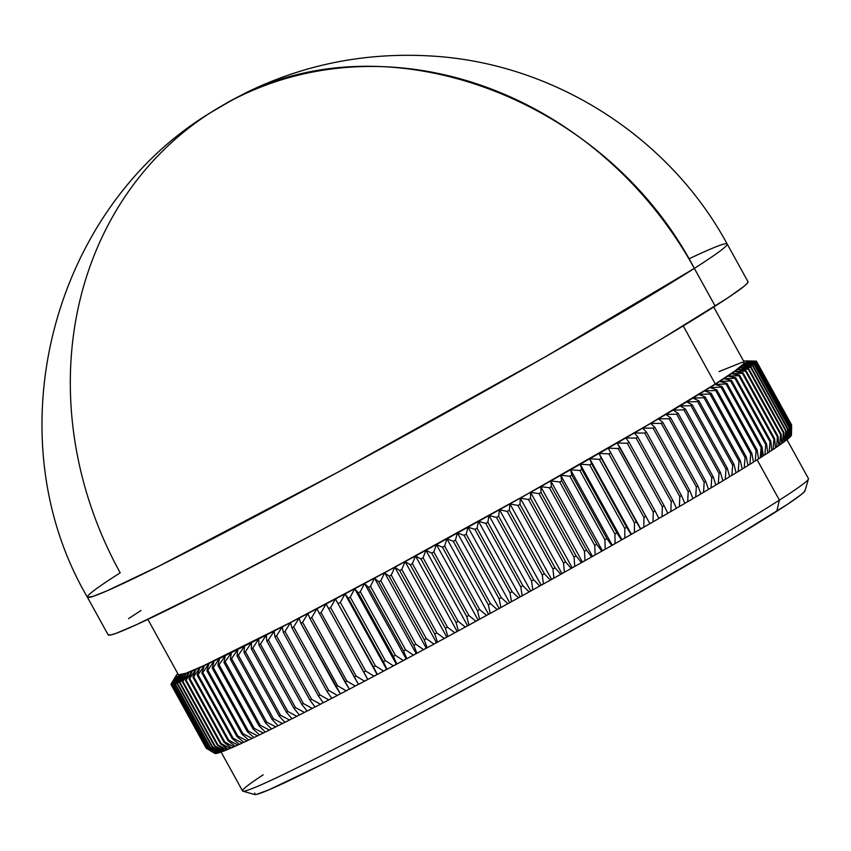 <?xml version="1.0" encoding="UTF-8"?>
<svg xmlns="http://www.w3.org/2000/svg" width="851" height="851" viewBox="0 0 851 851"><rect width="100%" height="100%" fill="white"/><g stroke="black" fill="none" stroke-linecap="round" stroke-linejoin="round"><path stroke-width="1.28" d="M221.1 752.05L242.567 790.941A323.178 10.595 -28.9 0 0 463.848 680.555A323.178 10.595 -28.9 0 0 779.399 500.133L757.124 459.795L779.399 500.133L776.793 511.27A314.562 10.318 -28.9 0 0 805.067 490.655L808.45 478.953A323.178 10.595 151.1 0 1 779.399 500.133A323.178 10.595 -28.9 0 0 808.439 478.57L786.952 439.648M719.052 371.579L741.923 362.388L744.21 362.313L743.785 363.739L734.796 371.036L715.297 384.003L648.154 424.766L525.875 494.867L388.375 570.574L289.308 623.092L203.729 665.663L185.858 673.279L178.455 674.811A323.178 10.595 -28.9 0 0 399.747 564.426A323.178 10.595 -28.9 0 0 715.297 384.003L683.225 325.912L715.297 384.003A323.178 10.595 -28.9 0 0 744.327 362.441L713.723 307.009M747.869 281.564L747.38 283.17L743.817 286.468L727.637 297.988L661.791 338.815L560.373 397.832L438.818 466.061L315.625 533.109L209.559 588.764L136.756 624.549L116.555 633.155L110.907 634.942L108.183 634.889A365.409 11.978 -28.9 0 0 358.388 510.079A365.409 11.978 -28.9 0 0 715.17 306.083A365.409 11.978 -28.9 0 0 747.997 281.702L727.179 243.992A365.409 11.978 151.1 0 1 694.352 268.384L715.17 306.083L694.352 268.384A365.409 11.978 -28.9 0 0 727.179 243.992A365.409 11.978 -28.9 0 0 688.916 258.842A365.409 11.978 151.1 0 1 727.179 243.992C669.95 138.426 557.607 65.612 437.882 56.464C370.483 51.337 306.934 63.208 247.226 92.099L229.6 101.28L210.697 112.566A365.409 324.71 57.5 0 1 230.77 100.865A365.409 324.71 57.5 0 1 694.352 268.384C603.997 95.44 381.737 15.127 230.77 100.865L210.697 112.566A365.409 324.71 57.5 0 0 120.204 572.808A365.409 11.978 151.1 0 0 87.366 597.189L92.759 596.487L106.864 590.902L159.424 565.883L337.57 472.379L545.555 356.707L694.352 268.384A365.409 11.978 151.1 0 1 337.57 472.379A365.409 11.978 151.1 0 1 87.366 597.189C-7.074 435.755 51.507 208.686 210.697 112.566M761.081 447.509L760.251 457.817A329.411 10.797 -28.9 0 0 761.815 456.817L761.56 447.211A334.39 10.967 151.1 0 1 761.081 447.509A334.39 10.967 -28.9 0 0 761.56 447.211A334.39 10.967 -28.9 0 0 762.028 446.903L726.967 383.386A334.39 10.967 151.1 0 1 726.02 383.992L761.081 447.509L760.251 457.817L758.549 458.753L760.251 457.817A329.411 10.797 151.1 0 0 761.815 456.817A329.411 10.797 -28.9 0 0 763.336 455.849L762.028 446.903A334.39 10.967 151.1 0 1 761.56 447.211L761.815 456.817A329.411 10.797 151.1 0 0 763.336 455.849L762.028 446.903L726.967 383.386L719.606 381.471A325.773 10.68 151.1 0 1 714.957 384.439A325.773 10.68 151.1 0 1 709.947 387.588A325.773 10.68 151.1 0 1 704.607 390.928A325.773 10.68 151.1 0 1 698.937 394.428A325.773 10.68 151.1 0 1 692.937 398.108A325.773 10.68 151.1 0 1 686.629 401.949A325.773 10.68 151.1 0 1 680.002 405.948A325.773 10.68 151.1 0 1 673.088 410.108A325.773 10.68 151.1 0 1 665.876 414.405A325.773 10.68 151.1 0 1 658.387 418.852A325.773 10.68 151.1 0 1 650.632 423.436A325.773 10.68 151.1 0 1 642.611 428.149A325.773 10.68 151.1 0 1 634.357 432.978A325.773 10.68 151.1 0 1 625.847 437.935A325.773 10.68 151.1 0 1 617.124 442.999A325.773 10.68 151.1 0 1 608.188 448.158A325.773 10.68 151.1 0 1 599.051 453.423A325.773 10.68 151.1 0 1 589.732 458.774A325.773 10.68 151.1 0 1 580.222 464.21A325.773 10.68 151.1 0 1 570.564 469.72A325.773 10.68 151.1 0 1 560.756 475.294A325.773 10.68 151.1 0 1 550.799 480.921A325.773 10.68 151.1 0 1 540.736 486.612A325.773 10.68 151.1 0 1 530.556 492.335A325.773 10.68 151.1 0 1 520.28 498.101A325.773 10.68 151.1 0 1 509.93 503.888A325.773 10.68 151.1 0 1 499.505 509.706A325.773 10.68 151.1 0 1 489.038 515.525A325.773 10.68 151.1 0 1 478.528 521.355A325.773 10.68 151.1 0 1 467.997 527.184A325.773 10.68 151.1 0 1 457.455 532.992A325.773 10.68 151.1 0 1 446.913 538.789A325.773 10.68 151.1 0 1 436.403 544.555A325.773 10.68 151.1 0 1 425.915 550.289A325.773 10.68 151.1 0 1 415.479 555.98A325.773 10.68 151.1 0 1 405.108 561.607A325.773 10.68 151.1 0 1 394.821 567.192A325.773 10.68 151.1 0 1 384.609 572.702A325.773 10.68 151.1 0 1 374.514 578.137A325.773 10.68 151.1 0 1 364.536 583.499A325.773 10.68 151.1 0 1 354.686 588.764A325.773 10.68 151.1 0 1 344.985 593.934A325.773 10.68 151.1 0 1 335.443 599.008A325.773 10.68 151.1 0 1 326.071 603.965A325.773 10.68 151.1 0 1 316.88 608.805A325.773 10.68 151.1 0 1 307.892 613.528A325.773 10.68 151.1 0 1 299.116 618.113A325.773 10.68 151.1 0 1 290.553 622.57A325.773 10.68 151.1 0 1 282.234 626.879A325.773 10.68 151.1 0 1 274.15 631.048A325.773 10.68 151.1 0 1 266.331 635.059A325.773 10.68 151.1 0 1 258.778 638.91A325.773 10.68 151.1 0 1 251.492 642.59A325.773 10.68 151.1 0 1 244.503 646.111A325.773 10.68 151.1 0 1 237.801 649.462A325.773 10.68 151.1 0 1 231.408 652.621A325.773 10.68 151.1 0 1 225.334 655.6A325.773 10.68 151.1 0 1 219.579 658.397A325.773 10.68 151.1 0 1 214.154 661.004A325.773 10.68 151.1 0 1 209.059 663.418A325.773 10.68 151.1 0 1 204.314 665.62A325.773 10.68 151.1 0 1 199.932 667.641A325.773 10.68 151.1 0 1 195.89 669.439A325.773 10.68 151.1 0 1 192.22 671.045A325.773 10.68 151.1 0 1 188.911 672.439A325.773 10.68 151.1 0 1 185.986 673.62A325.773 10.68 151.1 0 1 183.433 674.598A325.773 10.68 151.1 0 1 181.252 675.354A325.773 10.68 151.1 0 1 179.455 675.896A325.773 10.68 151.1 0 1 178.05 676.226A325.773 10.68 151.1 0 1 177.029 676.343A325.773 10.68 151.1 0 1 176.391 676.237A325.773 10.68 151.1 0 1 176.146 675.928A325.773 10.68 151.1 0 1 176.295 675.396A325.773 10.68 151.1 0 1 176.359 675.279A325.773 10.68 151.1 0 1 176.827 674.652A325.773 10.68 151.1 0 1 177.753 673.694A325.773 10.68 151.1 0 1 177.806 673.641A325.773 10.68 -28.9 0 0 177.753 673.694A325.773 10.68 -28.9 0 0 176.827 674.652A325.773 10.68 -28.9 0 0 176.295 675.396L171.051 684.14A334.39 10.967 -28.9 0 0 171.019 684.247A334.39 10.967 151.1 0 1 171.051 684.14L176.295 675.396A325.773 10.68 -28.9 0 0 176.146 675.928L171.062 684.598L206.123 748.114A334.39 10.967 -28.9 0 0 206.176 748.178L171.104 684.661A334.39 10.967 151.1 0 1 171.062 684.598A334.39 10.967 -28.9 0 0 171.104 684.661L176.391 676.237L171.466 684.832L206.527 748.348A334.39 10.967 -28.9 0 0 206.665 748.369L171.604 684.853A334.39 10.967 151.1 0 1 171.466 684.832A334.39 10.967 -28.9 0 0 171.604 684.853L177.029 676.343L172.285 684.842L207.346 748.359A334.39 10.967 -28.9 0 0 207.548 748.337L172.487 684.821A334.39 10.967 151.1 0 1 172.285 684.842A334.39 10.967 -28.9 0 0 172.487 684.821L178.05 676.226L173.487 684.64L208.548 748.157A334.39 10.967 -28.9 0 0 208.835 748.093L173.774 684.576A334.39 10.967 151.1 0 1 173.487 684.64A334.39 10.967 -28.9 0 0 173.774 684.576L179.455 675.896L175.093 684.215L210.154 747.731A334.39 10.967 -28.9 0 0 210.516 747.614L175.455 684.098A334.39 10.967 151.1 0 1 175.093 684.215A334.39 10.967 -28.9 0 0 175.455 684.098L181.252 675.354L177.093 683.566L212.154 747.082A334.39 10.967 -28.9 0 0 212.601 746.923L177.54 683.417A334.39 10.967 151.1 0 1 177.093 683.566A334.39 10.967 -28.9 0 0 177.54 683.417L183.433 674.598L179.487 682.704L214.548 746.21A334.39 10.967 -28.9 0 0 215.069 746.019L180.008 682.502A334.39 10.967 151.1 0 1 179.487 682.704A334.39 10.967 -28.9 0 0 180.008 682.502L185.986 673.62L182.263 681.619L217.324 745.125A334.39 10.967 -28.9 0 0 217.92 744.891L182.859 681.374A334.39 10.967 151.1 0 1 182.263 681.619A334.39 10.967 -28.9 0 0 182.859 681.374L188.911 672.439L185.422 680.311L220.483 743.827A334.39 10.967 -28.9 0 0 221.164 743.54L186.103 680.034A334.39 10.967 151.1 0 1 185.422 680.311A334.39 10.967 -28.9 0 0 186.103 680.034L192.22 671.045L188.965 678.8L224.026 742.317A334.39 10.967 -28.9 0 0 224.781 741.987L189.72 678.47A334.39 10.967 151.1 0 1 188.965 678.8A334.39 10.967 -28.9 0 0 189.72 678.47L195.89 669.439L192.89 677.066L227.951 740.583A334.39 10.967 -28.9 0 0 228.77 740.21L193.709 676.705A334.39 10.967 151.1 0 1 192.89 677.066A334.39 10.967 -28.9 0 0 193.709 676.705L199.932 667.641L197.177 675.13L232.238 738.647A334.39 10.967 -28.9 0 0 233.131 738.232L198.07 674.715A334.39 10.967 151.1 0 1 197.177 675.13A334.39 10.967 -28.9 0 0 198.07 674.715L204.314 665.62L201.836 672.981L236.897 736.498A334.39 10.967 -28.9 0 0 237.855 736.051L202.793 672.535A334.39 10.967 151.1 0 1 201.836 672.981A334.39 10.967 -28.9 0 0 202.793 672.535L209.059 663.418L206.846 670.631L241.907 734.147A334.39 10.967 -28.9 0 0 242.939 733.658L207.878 670.141A334.39 10.967 151.1 0 1 206.846 670.631A334.39 10.967 -28.9 0 0 207.878 670.141L214.154 661.004L212.207 668.078L247.269 731.594A334.39 10.967 -28.9 0 0 248.364 731.062L213.303 667.546A334.39 10.967 151.1 0 1 212.207 668.078A334.39 10.967 -28.9 0 0 213.303 667.546L219.579 658.397L217.909 665.322L252.97 728.839A334.39 10.967 -28.9 0 0 254.141 728.265L219.079 664.759A334.39 10.967 151.1 0 1 217.909 665.322A334.39 10.967 -28.9 0 0 219.079 664.759L225.334 655.6L223.951 662.376L259.012 725.892A334.39 10.967 -28.9 0 0 260.246 725.286L225.185 661.77A334.39 10.967 151.1 0 1 223.951 662.376A334.39 10.967 -28.9 0 0 225.185 661.77L231.408 652.621L230.323 659.238L265.384 722.754A334.39 10.967 -28.9 0 0 266.682 722.105L231.621 658.6A334.39 10.967 151.1 0 1 230.323 659.238A334.39 10.967 -28.9 0 0 231.621 658.6L237.801 649.462L237.004 655.919L272.075 719.435A334.39 10.967 -28.9 0 0 273.437 718.755L238.376 655.238A334.39 10.967 151.1 0 1 237.004 655.919A334.39 10.967 -28.9 0 0 238.376 655.238L244.503 646.111L244.003 652.409L279.064 715.925A334.39 10.967 -28.9 0 0 280.49 715.212L245.428 651.696A334.39 10.967 151.1 0 1 244.003 652.409A334.39 10.967 -28.9 0 0 245.428 651.696L251.492 642.59L251.3 648.728L286.361 712.244A334.39 10.967 -28.9 0 0 287.851 711.5L252.79 647.983A334.39 10.967 151.1 0 1 251.3 648.728A334.39 10.967 -28.9 0 0 252.79 647.983L258.778 638.91L258.895 644.877L293.957 708.394A334.39 10.967 -28.9 0 0 295.488 707.606L260.427 644.09A334.39 10.967 151.1 0 1 258.895 644.877A334.39 10.967 -28.9 0 0 260.427 644.09L266.331 635.059L266.757 640.856L301.818 704.373A334.39 10.967 -28.9 0 0 303.413 703.554L268.352 640.048A334.39 10.967 151.1 0 1 266.757 640.856A334.39 10.967 -28.9 0 0 268.352 640.048L274.15 631.048L274.894 636.676L309.955 700.192A334.39 10.967 -28.9 0 0 311.604 699.341L276.543 635.835A334.39 10.967 151.1 0 1 274.894 636.676A334.39 10.967 -28.9 0 0 276.543 635.835L282.234 626.879L283.298 632.346L318.359 695.852A334.39 10.967 -28.9 0 0 320.05 694.98L284.989 631.463A334.39 10.967 151.1 0 1 283.298 632.346A334.39 10.967 -28.9 0 0 284.989 631.463L290.553 622.57L291.936 627.857L326.997 691.374A334.39 10.967 -28.9 0 0 328.741 690.469L293.68 626.953A334.39 10.967 151.1 0 1 291.936 627.857A334.39 10.967 -28.9 0 0 293.68 626.953L299.116 618.113L300.807 623.23L335.868 686.746A334.39 10.967 -28.9 0 0 337.656 685.81L302.594 622.294A334.39 10.967 151.1 0 1 300.807 623.23A334.39 10.967 -28.9 0 0 302.594 622.294L307.892 613.528L309.913 618.464L344.974 681.981A334.39 10.967 -28.9 0 0 346.804 681.013L311.743 617.507A334.39 10.967 151.1 0 1 309.913 618.464A334.39 10.967 -28.9 0 0 311.743 617.507L316.88 608.805L354.282 677.077A334.39 10.967 -28.9 0 0 356.154 676.098L321.093 612.582A334.39 10.967 151.1 0 1 319.221 613.571A334.39 10.967 -28.9 0 0 321.093 612.582L326.071 603.965L363.792 672.067A334.39 10.967 -28.9 0 0 365.696 671.056L330.635 607.54A334.39 10.967 151.1 0 1 328.731 608.55A334.39 10.967 -28.9 0 0 330.635 607.54L335.443 599.008L373.483 666.929A334.39 10.967 -28.9 0 0 375.419 665.897L340.357 602.38A334.39 10.967 151.1 0 1 338.421 603.412A334.39 10.967 -28.9 0 0 340.357 602.38L344.985 593.934L348.282 598.168L383.344 661.674A334.39 10.967 -28.9 0 0 385.322 660.631L350.25 597.115A334.39 10.967 151.1 0 1 348.282 598.168A334.39 10.967 -28.9 0 0 350.25 597.115L354.686 588.764L358.303 592.817L393.364 656.334A334.39 10.967 -28.9 0 0 395.364 655.259L360.303 591.743A334.39 10.967 151.1 0 1 358.303 592.817A334.39 10.967 -28.9 0 0 360.303 591.743L364.536 583.499L368.462 587.371L403.523 650.887A334.39 10.967 -28.9 0 0 405.555 649.792L370.493 586.286A334.39 10.967 151.1 0 1 368.462 587.371A334.39 10.967 -28.9 0 0 370.493 586.286L374.514 578.137L378.759 581.839L413.82 645.356A334.39 10.967 -28.9 0 0 415.873 644.25L380.812 580.733A334.39 10.967 151.1 0 1 378.759 581.839A334.39 10.967 -28.9 0 0 380.812 580.733L384.609 572.702L389.173 576.223L424.234 639.739A334.39 10.967 -28.9 0 0 426.308 638.622L391.247 575.106A334.39 10.967 151.1 0 1 389.173 576.223A334.39 10.967 -28.9 0 0 391.247 575.106L394.821 567.192L399.683 570.542L434.744 634.059A334.39 10.967 -28.9 0 0 436.84 632.921L401.778 569.404A334.39 10.967 151.1 0 1 399.683 570.542A334.39 10.967 -28.9 0 0 401.778 569.404L405.108 561.607L410.288 564.787L445.35 628.304A334.39 10.967 -28.9 0 0 447.456 627.155L412.395 563.639A334.39 10.967 151.1 0 1 410.288 564.787A334.39 10.967 -28.9 0 0 412.395 563.639L415.479 555.98L420.958 558.979L456.019 622.496A334.39 10.967 -28.9 0 0 458.146 621.336L423.085 557.82A334.39 10.967 151.1 0 1 420.958 558.979A334.39 10.967 -28.9 0 0 423.085 557.82L425.915 550.289L431.691 553.129L466.752 616.635A334.39 10.967 -28.9 0 0 468.88 615.475L433.819 551.959A334.39 10.967 151.1 0 1 431.691 553.129A334.39 10.967 -28.9 0 0 433.819 551.959L436.403 544.555L442.467 547.225L477.528 610.741A334.39 10.967 -28.9 0 0 479.666 609.571L444.605 546.055A334.39 10.967 151.1 0 1 442.467 547.225A334.39 10.967 -28.9 0 0 444.605 546.055L446.913 538.789L453.275 541.3L488.336 604.806A334.39 10.967 -28.9 0 0 490.474 603.636L455.413 540.119A334.39 10.967 151.1 0 1 453.275 541.3A334.39 10.967 -28.9 0 0 455.413 540.119L457.455 532.992L464.093 535.343L499.154 598.859A334.39 10.967 -28.9 0 0 501.292 597.668L466.231 534.162A334.39 10.967 151.1 0 1 464.093 535.343A334.39 10.967 -28.9 0 0 466.231 534.162L467.997 527.184L474.911 529.365L509.972 592.881A334.39 10.967 -28.9 0 0 512.111 591.7L477.049 528.184A334.39 10.967 151.1 0 1 474.911 529.365A334.39 10.967 -28.9 0 0 477.049 528.184L478.528 521.355L485.708 523.386L520.769 586.903A334.39 10.967 -28.9 0 0 522.908 585.711L487.846 522.195A334.39 10.967 151.1 0 1 485.708 523.386A334.39 10.967 -28.9 0 0 487.846 522.195L489.038 515.525L496.484 517.408L531.545 580.914A334.39 10.967 -28.9 0 0 533.683 579.733L498.612 516.217A334.39 10.967 151.1 0 1 496.484 517.408A334.39 10.967 -28.9 0 0 498.612 516.217L499.505 509.706L507.217 511.43L542.278 574.946A334.39 10.967 -28.9 0 0 544.395 573.755L509.334 510.249A334.39 10.967 151.1 0 1 507.217 511.43A334.39 10.967 -28.9 0 0 509.334 510.249L509.93 503.888L517.887 505.473L552.948 568.979A334.39 10.967 -28.9 0 0 555.054 567.808L519.993 504.292A334.39 10.967 151.1 0 1 517.887 505.473A334.39 10.967 -28.9 0 0 519.993 504.292L520.28 498.101L528.482 499.537L563.543 563.054A334.39 10.967 -28.9 0 0 565.628 561.873L530.567 498.367A334.39 10.967 151.1 0 1 528.482 499.537A334.39 10.967 -28.9 0 0 530.567 498.367L530.556 492.335L538.991 493.633L574.053 557.15A334.39 10.967 -28.9 0 0 576.116 555.98L541.055 492.463A334.39 10.967 151.1 0 1 538.991 493.633A334.39 10.967 -28.9 0 0 541.055 492.463L540.736 486.612L549.395 487.772L584.456 551.278A334.39 10.967 -28.9 0 0 586.509 550.129L551.437 486.612A334.39 10.967 151.1 0 1 549.395 487.772A334.39 10.967 -28.9 0 0 551.437 486.612L550.799 480.921L559.681 481.953L594.743 545.47A334.39 10.967 -28.9 0 0 596.764 544.321L561.703 480.804A334.39 10.967 151.1 0 1 559.681 481.953A334.39 10.967 -28.9 0 0 561.703 480.804L560.756 475.294L569.84 476.198L604.901 539.704A334.39 10.967 -28.9 0 0 606.901 538.577L571.84 475.06A334.39 10.967 151.1 0 1 569.84 476.198A334.39 10.967 -28.9 0 0 571.84 475.06L570.564 469.72L579.85 470.497L614.911 534.013A334.39 10.967 -28.9 0 0 616.879 532.896L581.818 469.38A334.39 10.967 151.1 0 1 579.85 470.497A334.39 10.967 -28.9 0 0 581.818 469.38L580.222 464.21L589.7 464.88L624.762 528.397A334.39 10.967 -28.9 0 0 626.698 527.29L591.636 463.774A334.39 10.967 151.1 0 1 589.7 464.88A334.39 10.967 -28.9 0 0 591.636 463.774L589.732 458.774L599.391 459.338L634.452 522.844A334.39 10.967 -28.9 0 0 636.346 521.759L601.285 458.242A334.39 10.967 151.1 0 1 599.391 459.338A334.39 10.967 -28.9 0 0 601.285 458.242L599.051 453.423L608.88 453.881L643.941 517.387A334.39 10.967 -28.9 0 0 645.803 516.323L610.741 452.806A334.39 10.967 151.1 0 1 608.88 453.881A334.39 10.967 -28.9 0 0 610.741 452.806L608.188 448.158L618.177 448.52L653.238 512.025A334.39 10.967 -28.9 0 0 655.057 510.972L619.996 447.466A334.39 10.967 151.1 0 1 618.177 448.52A334.39 10.967 -28.9 0 0 619.996 447.466L617.124 442.999L627.272 443.254L662.333 506.77A334.39 10.967 -28.9 0 0 664.11 505.739L629.038 442.222A334.39 10.967 151.1 0 1 627.272 443.254A334.39 10.967 -28.9 0 0 629.038 442.222L625.847 437.935L636.133 438.105L671.194 501.611A334.39 10.967 -28.9 0 0 672.928 500.611L637.856 437.095A334.39 10.967 151.1 0 1 636.133 438.105A334.39 10.967 -28.9 0 0 637.856 437.095L634.357 432.978L644.76 433.063L679.821 496.58A334.39 10.967 -28.9 0 0 681.502 495.601L646.441 432.085A334.39 10.967 151.1 0 1 644.76 433.063A334.39 10.967 -28.9 0 0 646.441 432.085L642.611 428.149L653.142 428.149L688.204 491.665A334.39 10.967 -28.9 0 0 689.831 490.708L654.77 427.191A334.39 10.967 151.1 0 1 653.142 428.149A334.39 10.967 -28.9 0 0 654.77 427.191L650.632 423.436L661.27 423.373L696.331 486.878A334.39 10.967 -28.9 0 0 697.905 485.953L662.844 422.436A334.39 10.967 151.1 0 1 661.27 423.373A334.39 10.967 -28.9 0 0 662.844 422.436L658.387 418.852L669.12 418.724L704.181 482.24A334.39 10.967 -28.9 0 0 705.702 481.336L670.641 417.82A334.39 10.967 151.1 0 1 669.12 418.724A334.39 10.967 -28.9 0 0 670.641 417.82L665.876 414.405L676.694 414.214L711.755 477.73A334.39 10.967 -28.9 0 0 713.223 476.858L678.162 413.341A334.39 10.967 151.1 0 1 676.694 414.214A334.39 10.967 -28.9 0 0 678.162 413.341L673.088 410.108L683.97 409.863L719.031 473.369A334.39 10.967 -28.9 0 0 720.446 472.528L685.385 409.012A334.39 10.967 151.1 0 1 683.97 409.863A334.39 10.967 -28.9 0 0 685.385 409.012L680.002 405.948L690.959 405.661L726.02 469.167A334.39 10.967 -28.9 0 0 727.36 468.358L692.299 404.842A334.39 10.967 151.1 0 1 690.959 405.661A334.39 10.967 -28.9 0 0 692.299 404.842L686.629 401.949L697.629 401.619L732.69 465.135A334.39 10.967 -28.9 0 0 733.977 464.348L698.905 400.832A334.39 10.967 151.1 0 1 697.629 401.619A334.39 10.967 -28.9 0 0 698.905 400.832L692.937 398.108L703.979 397.736L739.04 461.253A334.39 10.967 -28.9 0 0 740.264 460.508L705.202 396.991A334.39 10.967 151.1 0 1 703.979 397.736A334.39 10.967 -28.9 0 0 705.202 396.991L698.937 394.428L710 394.034L745.061 457.551A334.39 10.967 -28.9 0 0 746.221 456.838L711.159 393.322A334.39 10.967 151.1 0 1 710 394.034A334.39 10.967 -28.9 0 0 711.159 393.322L704.607 390.928L715.691 390.503L750.752 454.019A334.39 10.967 -28.9 0 0 751.837 453.338L716.776 389.832A334.39 10.967 151.1 0 1 715.691 390.503A334.39 10.967 -28.9 0 0 716.776 389.832L709.947 387.588L721.031 387.162L756.092 450.668A334.39 10.967 -28.9 0 0 757.113 450.03L722.052 386.514A334.39 10.967 151.1 0 1 721.031 387.162A334.39 10.967 -28.9 0 0 722.052 386.514L714.957 384.439L726.02 383.992A334.39 10.967 -28.9 0 0 726.967 383.386L719.606 381.471L730.658 381.025L765.719 444.541A334.39 10.967 -28.9 0 0 766.591 443.967L731.53 380.461A334.39 10.967 151.1 0 1 730.658 381.025A334.39 10.967 -28.9 0 0 731.53 380.461L723.914 378.684A325.773 10.68 151.1 0 1 719.606 381.471A325.773 10.68 -28.9 0 0 723.914 378.684L734.924 378.248L769.985 441.754A334.39 10.967 -28.9 0 0 770.793 441.233L735.732 377.716A334.39 10.967 151.1 0 1 734.924 378.248A334.39 10.967 -28.9 0 0 735.732 377.716L727.85 376.089A325.773 10.68 151.1 0 1 723.914 378.684A325.773 10.68 -28.9 0 0 727.85 376.089L738.828 375.663L773.889 439.18A334.39 10.967 -28.9 0 0 774.612 438.69L739.551 375.174A334.39 10.967 151.1 0 1 738.828 375.663A334.39 10.967 -28.9 0 0 739.551 375.174L731.434 373.695A325.773 10.68 151.1 0 1 727.85 376.089A325.773 10.68 -28.9 0 0 731.434 373.695L742.349 373.281L777.41 436.797A334.39 10.967 -28.9 0 0 778.059 436.35L742.997 372.834A334.39 10.967 151.1 0 1 742.349 373.281A334.39 10.967 -28.9 0 0 742.997 372.834L734.647 371.493A325.773 10.68 151.1 0 1 731.434 373.695A325.773 10.68 -28.9 0 0 734.647 371.493L745.487 371.11L780.548 434.627A334.39 10.967 -28.9 0 0 781.133 434.212L746.072 370.706A334.39 10.967 151.1 0 1 745.487 371.11A334.39 10.967 -28.9 0 0 746.072 370.706L737.477 369.494A325.773 10.68 151.1 0 1 734.647 371.493A325.773 10.68 -28.9 0 0 737.477 369.494L748.252 369.143L783.314 432.659A334.39 10.967 -28.9 0 0 783.814 432.287L748.752 368.77A334.39 10.967 151.1 0 1 748.252 369.143A334.39 10.967 -28.9 0 0 748.752 368.77L739.945 367.696A325.773 10.68 151.1 0 1 737.477 369.494A325.773 10.68 -28.9 0 0 739.945 367.696L750.614 367.387L785.675 430.893A334.39 10.967 -28.9 0 0 786.101 430.574L751.039 367.058A334.39 10.967 151.1 0 1 750.614 367.387A334.39 10.967 -28.9 0 0 751.039 367.058L742.019 366.111A325.773 10.68 151.1 0 1 739.945 367.696A325.773 10.68 -28.9 0 0 742.019 366.111L752.592 365.834L787.654 429.351A334.39 10.967 -28.9 0 0 788.005 429.074L752.944 365.558A334.39 10.967 151.1 0 1 752.592 365.834A334.39 10.967 -28.9 0 0 752.944 365.558L743.721 364.728A325.773 10.68 151.1 0 1 742.019 366.111A325.773 10.68 -28.9 0 0 743.721 364.728L754.177 364.505L789.239 428.021A334.39 10.967 -28.9 0 0 789.505 427.787L754.443 364.271A334.39 10.967 151.1 0 1 754.177 364.505A334.39 10.967 -28.9 0 0 754.443 364.271L745.029 363.558A325.773 10.68 151.1 0 1 743.721 364.728A325.773 10.68 -28.9 0 0 745.029 363.558L755.369 363.388L790.43 426.904A334.39 10.967 -28.9 0 0 790.611 426.713L755.55 363.196A334.39 10.967 151.1 0 1 755.369 363.388A334.39 10.967 -28.9 0 0 755.55 363.196L745.955 362.6A325.773 10.68 151.1 0 1 745.029 363.558A325.773 10.68 -28.9 0 0 745.955 362.6L756.156 362.494L791.217 426.011A334.39 10.967 -28.9 0 0 791.324 425.862L756.262 362.345A334.39 10.967 151.1 0 1 756.156 362.494A334.39 10.967 -28.9 0 0 756.262 362.345L746.487 361.856A325.773 10.68 151.1 0 1 745.955 362.6A325.773 10.68 -28.9 0 0 746.487 361.856L756.539 361.824L791.6 425.33A334.39 10.967 -28.9 0 0 791.632 425.223L756.571 361.707A334.39 10.967 151.1 0 1 756.539 361.824A334.39 10.967 -28.9 0 0 756.571 361.707L746.635 361.324A325.773 10.68 151.1 0 1 746.487 361.856A325.773 10.68 -28.9 0 0 746.635 361.324L756.528 361.367L791.59 424.872L756.528 361.367A334.39 10.967 -28.9 0 0 756.486 361.303A334.39 10.967 151.1 0 1 756.528 361.367L746.635 361.324A325.773 10.68 -28.9 0 0 746.391 361.015A325.773 10.68 151.1 0 1 746.635 361.324L756.571 361.707L791.632 425.223A334.39 10.967 151.1 0 1 791.6 425.33L791.356 435.404A329.411 10.797 -28.9 0 0 791.451 435.052L791.632 425.223L791.451 435.052A329.411 10.797 151.1 0 1 791.356 435.404L791.6 425.33L756.539 361.824L746.487 361.856L756.262 362.345L791.324 425.862A334.39 10.967 151.1 0 1 791.217 426.011L790.887 436.127A329.411 10.797 -28.9 0 0 791.239 435.627L791.324 425.862L791.239 435.627A329.411 10.797 151.1 0 1 790.887 436.127L791.217 426.011L756.156 362.494L745.955 362.6L755.55 363.196L790.611 426.713A334.39 10.967 151.1 0 1 790.43 426.904L790.015 437.052A329.411 10.797 -28.9 0 0 790.632 436.425L790.611 426.713L790.632 436.425A329.411 10.797 151.1 0 1 790.015 437.052L790.43 426.904L755.369 363.388L745.029 363.558L754.443 364.271L789.505 427.787A334.39 10.967 151.1 0 1 789.239 428.021L788.76 438.201A329.411 10.797 -28.9 0 0 789.632 437.425L789.505 427.787L789.632 437.425A329.411 10.797 151.1 0 1 788.76 438.201L789.239 428.021L754.177 364.505L743.721 364.728L752.944 365.558L788.005 429.074A334.39 10.967 151.1 0 1 787.654 429.351L787.111 439.563A329.411 10.797 -28.9 0 0 788.239 438.648L788.005 429.074L788.239 438.648A329.411 10.797 151.1 0 1 787.111 439.563L786.452 439.935L787.111 439.563L787.654 429.351L752.592 365.834L742.019 366.111L751.039 367.058L786.101 430.574A334.39 10.967 151.1 0 1 785.675 430.893L785.079 441.126A329.411 10.797 -28.9 0 0 786.452 440.073L786.101 430.574L786.452 440.073A329.411 10.797 151.1 0 1 785.079 441.126L784.271 441.584L785.079 441.126L785.675 430.893L750.614 367.387L739.945 367.696L748.752 368.77L783.814 432.287A334.39 10.967 151.1 0 1 783.314 432.659L782.654 442.914A329.411 10.797 -28.9 0 0 784.282 441.722L783.814 432.287L784.282 441.722A329.411 10.797 151.1 0 1 782.654 442.914L781.718 443.435L782.654 442.914L783.314 432.659L748.252 369.143L737.477 369.494L746.072 370.706L781.133 434.212A334.39 10.967 151.1 0 1 780.548 434.627L779.846 444.892A329.411 10.797 -28.9 0 0 781.729 443.573L781.133 434.212L781.729 443.573A329.411 10.797 151.1 0 1 779.846 444.892L778.782 445.488L779.846 444.892L780.548 434.627L745.487 371.11L734.647 371.493L742.997 372.834L778.059 436.35A334.39 10.967 151.1 0 1 777.41 436.797L776.665 447.083A329.411 10.797 -28.9 0 0 778.793 445.626L778.059 436.35L778.793 445.626A329.411 10.797 151.1 0 1 776.665 447.083L775.474 447.754L776.665 447.083L777.41 436.797L742.349 373.281L731.434 373.695L739.551 375.174L774.612 438.69A334.39 10.967 151.1 0 1 773.889 439.18L773.112 449.477A329.411 10.797 -28.9 0 0 775.484 447.881L774.612 438.69L775.484 447.881A329.411 10.797 151.1 0 1 773.112 449.477L771.783 450.211L773.112 449.477L773.889 439.18L738.828 375.663L727.85 376.089L735.732 377.716L770.793 441.233A334.39 10.967 151.1 0 1 769.985 441.754L769.187 452.062A329.411 10.797 -28.9 0 0 771.804 450.349L770.793 441.233L771.804 450.349A329.411 10.797 151.1 0 1 769.187 452.062L767.73 452.87L769.187 452.062L769.985 441.754L734.924 378.248L723.914 378.684L731.53 380.461L766.591 443.967A334.39 10.967 151.1 0 1 765.719 444.541L764.9 454.838A329.411 10.797 -28.9 0 0 767.751 452.998L766.591 443.967L767.751 452.998A329.411 10.797 151.1 0 1 764.9 454.838L763.315 455.721L764.9 454.838L765.719 444.541L730.658 381.025L719.606 381.471A325.773 10.68 -28.9 0 1 714.957 384.439L726.02 383.992L761.081 447.509M171.349 683.64L176.295 675.396L171.328 683.608M171.136 684.459L176.146 675.928A325.773 10.68 -28.9 0 0 176.391 676.237A325.773 10.68 -28.9 0 0 177.029 676.343A325.773 10.68 -28.9 0 0 178.05 676.226A325.773 10.68 -28.9 0 0 179.455 675.896A325.773 10.68 -28.9 0 0 181.252 675.354A325.773 10.68 -28.9 0 0 183.433 674.598A325.773 10.68 -28.9 0 0 185.986 673.62A325.773 10.68 -28.9 0 0 188.911 672.439A325.773 10.68 -28.9 0 0 192.22 671.045A325.773 10.68 -28.9 0 0 195.89 669.439A325.773 10.68 -28.9 0 0 199.932 667.641A325.773 10.68 -28.9 0 0 204.314 665.62A325.773 10.68 -28.9 0 0 209.059 663.418A325.773 10.68 -28.9 0 0 214.154 661.004A325.773 10.68 -28.9 0 0 219.579 658.397A325.773 10.68 -28.9 0 0 225.334 655.6A325.773 10.68 -28.9 0 0 231.408 652.621A325.773 10.68 -28.9 0 0 237.801 649.462A325.773 10.68 -28.9 0 0 244.503 646.111A325.773 10.68 -28.9 0 0 251.492 642.59A325.773 10.68 -28.9 0 0 258.778 638.91A325.773 10.68 -28.9 0 0 266.331 635.059A325.773 10.68 -28.9 0 0 274.15 631.048A325.773 10.68 -28.9 0 0 282.234 626.879A325.773 10.68 -28.9 0 0 290.553 622.57A325.773 10.68 -28.9 0 0 299.116 618.113A325.773 10.68 -28.9 0 0 307.892 613.528A325.773 10.68 -28.9 0 0 316.88 608.805A325.773 10.68 -28.9 0 0 326.071 603.965A325.773 10.68 -28.9 0 0 335.443 599.008A325.773 10.68 -28.9 0 0 344.985 593.934A325.773 10.68 -28.9 0 0 354.686 588.764A325.773 10.68 -28.9 0 0 364.536 583.499A325.773 10.68 -28.9 0 0 374.514 578.137A325.773 10.68 -28.9 0 0 384.609 572.702A325.773 10.68 -28.9 0 0 394.821 567.192A325.773 10.68 -28.9 0 0 405.108 561.607A325.773 10.68 -28.9 0 0 415.479 555.98A325.773 10.68 -28.9 0 0 425.915 550.289A325.773 10.68 -28.9 0 0 436.403 544.555A325.773 10.68 -28.9 0 0 446.913 538.789A325.773 10.68 -28.9 0 0 457.455 532.992A325.773 10.68 -28.9 0 0 467.997 527.184A325.773 10.68 -28.9 0 0 478.528 521.355A325.773 10.68 -28.9 0 0 489.038 515.525A325.773 10.68 -28.9 0 0 499.505 509.706A325.773 10.68 -28.9 0 0 509.93 503.888A325.773 10.68 -28.9 0 0 520.28 498.101A325.773 10.68 -28.9 0 0 530.556 492.335A325.773 10.68 -28.9 0 0 540.736 486.612A325.773 10.68 -28.9 0 0 550.799 480.921A325.773 10.68 -28.9 0 0 560.756 475.294A325.773 10.68 -28.9 0 0 570.564 469.72A325.773 10.68 -28.9 0 0 580.222 464.21A325.773 10.68 -28.9 0 0 589.732 458.774A325.773 10.68 -28.9 0 0 599.051 453.423A325.773 10.68 -28.9 0 0 608.188 448.158A325.773 10.68 -28.9 0 0 617.124 442.999A325.773 10.68 -28.9 0 0 625.847 437.935A325.773 10.68 -28.9 0 0 634.357 432.978A325.773 10.68 -28.9 0 0 642.611 428.149A325.773 10.68 -28.9 0 0 650.632 423.436A325.773 10.68 -28.9 0 0 658.387 418.852A325.773 10.68 -28.9 0 0 665.876 414.405A325.773 10.68 -28.9 0 0 673.088 410.108A325.773 10.68 -28.9 0 0 680.002 405.948A325.773 10.68 -28.9 0 0 686.629 401.949A325.773 10.68 -28.9 0 0 692.937 398.108A325.773 10.68 -28.9 0 0 698.937 394.428A325.773 10.68 -28.9 0 0 704.607 390.928A325.773 10.68 -28.9 0 0 709.947 387.588A325.773 10.68 -28.9 0 0 714.957 384.439L722.052 386.514L757.113 450.03A334.39 10.967 151.1 0 1 756.092 450.668L755.252 460.976A329.411 10.797 -28.9 0 0 758.571 458.88L757.113 450.03L758.571 458.88A329.411 10.797 151.1 0 1 755.252 460.976L753.433 461.976L755.252 460.976L756.092 450.668L721.031 387.162L709.947 387.588L716.776 389.832L751.837 453.338A334.39 10.967 151.1 0 1 750.752 454.019L749.912 464.316A329.411 10.797 -28.9 0 0 753.454 462.104L751.837 453.338L753.454 462.104A329.411 10.797 151.1 0 1 749.912 464.316L747.965 465.38L749.912 464.316L750.752 454.019L715.691 390.503L704.607 390.928L711.159 393.322L746.221 456.838A334.39 10.967 151.1 0 1 745.061 457.551L744.231 467.827A329.411 10.797 -28.9 0 0 747.997 465.508L746.221 456.838L747.997 465.508A329.411 10.797 151.1 0 1 744.231 467.827L742.168 468.954L744.231 467.827L745.061 457.551L710 394.034L698.937 394.428L705.202 396.991L740.264 460.508A334.39 10.967 151.1 0 1 739.04 461.253L738.221 471.518A329.411 10.797 -28.9 0 0 742.2 469.082L740.264 460.508L742.2 469.082A329.411 10.797 151.1 0 1 738.221 471.518L736.051 472.709L738.221 471.518L739.04 461.253L703.979 397.736L692.937 398.108L698.905 400.832L733.977 464.348A334.39 10.967 151.1 0 1 732.69 465.135L731.892 475.369A329.411 10.797 -28.9 0 0 736.083 472.826L733.977 464.348L736.083 472.826A329.411 10.797 151.1 0 1 731.892 475.369L729.605 476.624L731.892 475.369L732.69 465.135L697.629 401.619L686.629 401.949L692.299 404.842L727.36 468.358A334.39 10.967 151.1 0 1 726.02 469.167L725.254 479.39A329.411 10.797 -28.9 0 0 729.637 476.741L727.36 468.358L729.637 476.741A329.411 10.797 151.1 0 1 725.254 479.39L722.861 480.698L725.254 479.39L726.02 469.167L690.959 405.661L680.002 405.948L685.385 409.012L720.446 472.528A334.39 10.967 151.1 0 1 719.031 473.369L718.308 483.57A329.411 10.797 -28.9 0 0 722.893 480.815L720.446 472.528L722.893 480.815A329.411 10.797 151.1 0 1 718.308 483.57L715.808 484.921L718.308 483.57L719.031 473.369L683.97 409.863L673.088 410.108L678.162 413.341L713.223 476.858A334.39 10.967 151.1 0 1 711.755 477.73L711.064 487.889A329.411 10.797 -28.9 0 0 715.84 485.038L713.223 476.858L715.84 485.038A329.411 10.797 151.1 0 1 711.064 487.889L708.468 489.304L711.064 487.889L711.755 477.73L676.694 414.214L665.876 414.405L670.641 417.82L705.702 481.336A334.39 10.967 151.1 0 1 704.181 482.24L703.543 492.357A329.411 10.797 -28.9 0 0 708.5 489.421L705.702 481.336L708.5 489.421A329.411 10.797 151.1 0 1 703.543 492.357L700.841 493.814L703.543 492.357L704.181 482.24L669.12 418.724L658.387 418.852L662.844 422.436L697.905 485.953A334.39 10.967 151.1 0 1 696.331 486.878L695.746 496.973A329.411 10.797 -28.9 0 0 700.884 493.931L697.905 485.953L700.884 493.931A329.411 10.797 151.1 0 1 695.746 496.973L692.948 498.473L695.746 496.973L696.331 486.878L661.27 423.373L650.632 423.436L654.77 427.191L689.831 490.708A334.39 10.967 151.1 0 1 688.204 491.665L687.682 501.718A329.411 10.797 -28.9 0 0 692.991 498.59L689.831 490.708L692.991 498.59A329.411 10.797 151.1 0 1 687.682 501.718L684.8 503.26L687.682 501.718L688.204 491.665L653.142 428.149L642.611 428.149L646.441 432.085L681.502 495.601A334.39 10.967 151.1 0 1 679.821 496.58L679.375 506.579A329.411 10.797 -28.9 0 0 684.842 503.377L681.502 495.601L684.842 503.377A329.411 10.797 151.1 0 1 679.375 506.579L676.396 508.175L679.375 506.579L679.821 496.58L644.76 433.063L634.357 432.978L637.856 437.095L672.928 500.611A334.39 10.967 151.1 0 1 671.194 501.611L670.822 511.568A329.411 10.797 -28.9 0 0 676.449 508.292L672.928 500.611L676.449 508.292A329.411 10.797 151.1 0 1 670.822 511.568L667.758 513.196L670.822 511.568L671.194 501.611L636.133 438.105L625.847 437.935L629.038 442.222L664.11 505.739A334.39 10.967 151.1 0 1 662.333 506.77L662.035 516.674A329.411 10.797 -28.9 0 0 667.812 513.313L664.11 505.739L667.812 513.313A329.411 10.797 151.1 0 1 662.035 516.674L658.887 518.333L662.035 516.674L662.333 506.77L627.272 443.254L617.124 442.999L655.057 510.972A334.39 10.967 151.1 0 1 653.238 512.025L653.036 521.876A329.411 10.797 -28.9 0 0 658.951 518.45L655.057 510.972L658.951 518.45A329.411 10.797 151.1 0 1 653.036 521.876L649.877 523.695L645.803 516.323A334.39 10.967 151.1 0 1 643.941 517.387L643.824 527.184A329.411 10.797 -28.9 0 0 649.877 523.695A329.411 10.797 151.1 0 1 643.824 527.184L640.612 529.035L636.346 521.759A334.39 10.967 151.1 0 1 634.452 522.844L634.431 532.577A329.411 10.797 -28.9 0 0 640.612 529.035A329.411 10.797 151.1 0 1 634.431 532.577L631.144 534.46L626.698 527.29A334.39 10.967 151.1 0 1 624.762 528.397L624.847 538.055A329.411 10.797 -28.9 0 0 631.144 534.46A329.411 10.797 151.1 0 1 624.847 538.055L621.507 539.96L616.879 532.896A334.39 10.967 151.1 0 1 614.911 534.013L615.103 543.608A329.411 10.797 -28.9 0 0 621.507 539.96A329.411 10.797 151.1 0 1 615.103 543.608L611.709 545.544L606.901 538.577A334.39 10.967 151.1 0 1 604.901 539.704L605.21 549.235A329.411 10.797 -28.9 0 0 611.709 545.544A329.411 10.797 151.1 0 1 605.21 549.235L601.763 551.193L596.764 544.321A334.39 10.967 151.1 0 1 594.743 545.47L595.179 554.926A329.411 10.797 -28.9 0 0 601.763 551.193A329.411 10.797 151.1 0 1 595.179 554.926L591.679 556.894L586.509 550.129A334.39 10.967 151.1 0 1 584.456 551.278L585.009 560.66A329.411 10.797 -28.9 0 0 591.679 556.894A329.411 10.797 151.1 0 1 585.009 560.66L581.478 562.649L576.116 555.98A334.39 10.967 151.1 0 1 574.053 557.15L574.733 566.447A329.411 10.797 -28.9 0 0 581.478 562.649A329.411 10.797 151.1 0 1 574.733 566.447L571.17 568.457L565.628 561.873A334.39 10.967 151.1 0 1 563.543 563.054L564.362 572.276A329.411 10.797 -28.9 0 0 571.17 568.457A329.411 10.797 151.1 0 1 564.362 572.276L560.766 574.287L555.054 567.808A334.39 10.967 151.1 0 1 552.948 568.979L553.905 578.127A329.411 10.797 -28.9 0 0 560.766 574.287A329.411 10.797 151.1 0 1 553.905 578.127L550.289 580.148L544.395 573.755A334.39 10.967 151.1 0 1 542.278 574.946L543.385 583.999A329.411 10.797 -28.9 0 0 550.289 580.148A329.411 10.797 151.1 0 1 543.385 583.999L539.736 586.031L533.683 579.733A334.39 10.967 151.1 0 1 531.545 580.914L532.8 589.892A329.411 10.797 -28.9 0 0 539.736 586.031A329.411 10.797 151.1 0 1 532.8 589.892L529.141 591.924L522.908 585.711A334.39 10.967 151.1 0 1 520.769 586.903L522.184 595.785A329.411 10.797 -28.9 0 0 529.141 591.924A329.411 10.797 151.1 0 1 522.184 595.785L518.514 597.817L512.111 591.7A334.39 10.967 151.1 0 1 509.972 592.881L511.536 601.668A329.411 10.797 -28.9 0 0 518.514 597.817A329.411 10.797 151.1 0 1 511.536 601.668L507.856 603.699L501.292 597.668A334.39 10.967 151.1 0 1 499.154 598.859L500.877 607.55A329.411 10.797 -28.9 0 0 507.856 603.699A329.411 10.797 151.1 0 1 500.877 607.55L497.197 609.582L490.474 603.636A334.39 10.967 151.1 0 1 488.336 604.806L490.219 613.411A329.411 10.797 -28.9 0 0 497.197 609.582A329.411 10.797 151.1 0 1 490.219 613.411L486.549 615.433L479.666 609.571A334.39 10.967 151.1 0 1 477.528 610.741L479.581 619.251A329.411 10.797 -28.9 0 0 486.549 615.433A329.411 10.797 151.1 0 1 479.581 619.251L475.922 621.262L468.88 615.475A334.39 10.967 151.1 0 1 466.752 616.635L468.975 625.049A329.411 10.797 -28.9 0 0 475.922 621.262A329.411 10.797 151.1 0 1 468.975 625.049L465.327 627.049L458.146 621.336A334.39 10.967 151.1 0 1 456.019 622.496L458.412 630.814A329.411 10.797 -28.9 0 0 465.327 627.049A329.411 10.797 151.1 0 1 458.412 630.814L454.785 632.793L447.456 627.155A334.39 10.967 151.1 0 1 445.35 628.304L447.913 636.527A329.411 10.797 -28.9 0 0 454.785 632.793A329.411 10.797 151.1 0 1 447.913 636.527L444.307 638.473L436.84 632.921A334.39 10.967 151.1 0 1 434.744 634.059L437.488 642.175A329.411 10.797 -28.9 0 0 444.307 638.473A329.411 10.797 151.1 0 1 437.488 642.175L433.914 644.111L426.308 638.622A334.39 10.967 151.1 0 1 424.234 639.739L427.149 647.76A329.411 10.797 -28.9 0 0 433.914 644.111A329.411 10.797 151.1 0 1 427.149 647.76L423.617 649.664L415.873 644.25A334.39 10.967 151.1 0 1 413.82 645.356L416.926 653.27A329.411 10.797 -28.9 0 0 423.617 649.664A329.411 10.797 151.1 0 1 416.926 653.27L413.426 655.153L405.555 649.792A334.39 10.967 151.1 0 1 403.523 650.887L406.81 658.706A329.411 10.797 -28.9 0 0 413.426 655.153A329.411 10.797 151.1 0 1 406.81 658.706L403.353 660.557L395.364 655.259A334.39 10.967 151.1 0 1 393.364 656.334L396.832 664.046A329.411 10.797 -28.9 0 0 403.353 660.557A329.411 10.797 151.1 0 1 396.832 664.046L393.417 665.865L385.322 660.631A334.39 10.967 151.1 0 1 383.344 661.674L386.992 669.29A329.411 10.797 -28.9 0 0 393.417 665.865A329.411 10.797 151.1 0 1 386.992 669.29L383.631 671.077L375.419 665.897A334.39 10.967 151.1 0 1 373.483 666.929L377.312 674.439A329.411 10.797 -28.9 0 0 383.631 671.077A329.411 10.797 151.1 0 1 377.312 674.439L374.014 676.183L365.696 671.056A334.39 10.967 151.1 0 1 363.792 672.067L367.802 679.47A329.411 10.797 -28.9 0 0 374.014 676.183A329.411 10.797 151.1 0 1 367.802 679.47L364.568 681.183L356.154 676.098A334.39 10.967 151.1 0 1 354.282 677.077L358.484 684.385A329.411 10.797 -28.9 0 0 364.568 681.183A329.411 10.797 151.1 0 1 358.484 684.385L316.88 608.805L311.743 617.507L346.804 681.013A334.39 10.967 151.1 0 1 344.974 681.981L349.357 689.182A329.411 10.797 -28.9 0 0 355.314 686.055L346.804 681.013L355.314 686.055A329.411 10.797 151.1 0 1 349.357 689.182L309.913 618.464L307.892 613.528L302.594 622.294L337.656 685.81A334.39 10.967 151.1 0 1 335.868 686.746L340.443 693.842A329.411 10.797 -28.9 0 0 346.261 690.81L337.656 685.81L346.261 690.81A329.411 10.797 151.1 0 1 340.443 693.842L300.807 623.23L299.116 618.113L293.68 626.953L328.741 690.469A334.39 10.967 151.1 0 1 326.997 691.374L331.752 698.373A329.411 10.797 -28.9 0 0 337.421 695.427L328.741 690.469L337.421 695.427A329.411 10.797 151.1 0 1 331.752 698.373L326.997 691.374L291.936 627.857L290.553 622.57L284.989 631.463L320.05 694.98A334.39 10.967 151.1 0 1 318.359 695.852L323.295 702.756A329.411 10.797 -28.9 0 0 328.805 699.905L320.05 694.98L328.805 699.905A329.411 10.797 151.1 0 1 323.295 702.756L318.359 695.852L283.298 632.346L282.234 626.879L276.543 635.835L311.604 699.341A334.39 10.967 151.1 0 1 309.955 700.192L315.083 707A329.411 10.797 -28.9 0 0 320.433 704.234L311.604 699.341L320.433 704.234A329.411 10.797 151.1 0 1 315.083 707L309.955 700.192L274.894 636.676L274.15 631.048L268.352 640.048L303.413 703.554A334.39 10.967 151.1 0 1 301.818 704.373L307.126 711.074A329.411 10.797 -28.9 0 0 312.306 708.426L303.413 703.554L312.306 708.426A329.411 10.797 151.1 0 1 307.126 711.074L301.818 704.373L266.757 640.856L266.331 635.059L260.427 644.09L295.488 707.606A334.39 10.967 151.1 0 1 293.957 708.394L299.435 715A329.411 10.797 -28.9 0 0 304.445 712.447L295.488 707.606L304.445 712.447A329.411 10.797 151.1 0 1 299.435 715L293.957 708.394L258.895 644.877L258.778 638.91L252.79 647.983L287.851 711.5A334.39 10.967 151.1 0 1 286.361 712.244L292.021 718.755A329.411 10.797 -28.9 0 0 296.85 716.319L287.851 711.5L296.85 716.319A329.411 10.797 151.1 0 1 292.021 718.755L286.361 712.244L251.3 648.728L251.492 642.59L245.428 651.696L280.49 715.212A334.39 10.967 151.1 0 1 279.064 715.925L284.904 722.35A329.411 10.797 -28.9 0 0 289.531 720.02L280.49 715.212L289.531 720.02A329.411 10.797 151.1 0 1 284.904 722.35L279.064 715.925L244.003 652.409L244.503 646.111L238.376 655.238L273.437 718.755A334.39 10.967 151.1 0 1 272.075 719.435L278.075 725.754A329.411 10.797 -28.9 0 0 282.511 723.541L273.437 718.755L282.511 723.541A329.411 10.797 151.1 0 1 278.075 725.754L272.075 719.435L237.004 655.919L237.801 649.462L231.621 658.6L266.682 722.105A334.39 10.967 151.1 0 1 265.384 722.754L271.554 728.988A329.411 10.797 -28.9 0 0 275.788 726.892L266.682 722.105L275.788 726.892A329.411 10.797 151.1 0 1 271.554 728.988L265.384 722.754L230.323 659.238L231.408 652.621L225.185 661.77L260.246 725.286A334.39 10.967 151.1 0 1 259.012 725.892L265.352 732.041A329.411 10.797 -28.9 0 0 269.384 730.062L260.246 725.286L269.384 730.062A329.411 10.797 151.1 0 1 265.352 732.041L259.012 725.892L223.951 662.376L225.334 655.6L219.079 664.759L254.141 728.265A334.39 10.967 151.1 0 1 252.97 728.839L259.481 734.902A329.411 10.797 -28.9 0 0 263.289 733.041L254.141 728.265L263.289 733.041A329.411 10.797 151.1 0 1 259.481 734.902L252.97 728.839L217.909 665.322L219.579 658.397L213.303 667.546L248.364 731.062A334.39 10.967 151.1 0 1 247.269 731.594L253.938 737.562A329.411 10.797 -28.9 0 0 257.534 735.838L248.364 731.062L257.534 735.838A329.411 10.797 151.1 0 1 253.938 737.562L247.269 731.594L212.207 668.078L214.154 661.004L207.878 670.141L242.939 733.658A334.39 10.967 151.1 0 1 241.907 734.147L248.726 740.03A329.411 10.797 -28.9 0 0 252.098 738.434L242.939 733.658L252.098 738.434A329.411 10.797 151.1 0 1 248.726 740.03L241.907 734.147L206.846 670.631L209.059 663.418L202.793 672.535L237.855 736.051A334.39 10.967 151.1 0 1 236.897 736.498L243.875 742.306A329.411 10.797 -28.9 0 0 247.013 740.838L237.855 736.051L247.013 740.838A329.411 10.797 151.1 0 1 243.875 742.306L236.897 736.498L201.836 672.981L204.314 665.62L198.07 674.715L233.131 738.232A334.39 10.967 151.1 0 1 232.238 738.647L239.376 744.38A329.411 10.797 -28.9 0 0 242.28 743.04L233.131 738.232L242.28 743.04A329.411 10.797 151.1 0 1 239.376 744.38L232.238 738.647L197.177 675.13L199.932 667.641L193.709 676.705L228.77 740.21A334.39 10.967 151.1 0 1 227.951 740.583L235.227 746.242A329.411 10.797 -28.9 0 0 237.908 745.04L228.77 740.21L237.908 745.04A329.411 10.797 151.1 0 1 235.227 746.242L227.951 740.583L192.89 677.066L195.89 669.439L189.72 678.47L224.781 741.987A334.39 10.967 151.1 0 1 224.026 742.317L231.451 747.891A329.411 10.797 -28.9 0 0 233.887 746.838L224.781 741.987L233.887 746.838A329.411 10.797 151.1 0 1 231.451 747.891L224.026 742.317L188.965 678.8L192.22 671.045L186.103 680.034L221.164 743.54A334.39 10.967 151.1 0 1 220.483 743.827L228.047 749.337A329.411 10.797 -28.9 0 0 230.238 748.412L221.164 743.54L230.238 748.412A329.411 10.797 151.1 0 1 228.047 749.337L220.483 743.827L185.422 680.311L188.911 672.439L182.859 681.374L217.92 744.891A334.39 10.967 151.1 0 1 217.324 745.125L225.015 750.571A329.411 10.797 -28.9 0 0 226.962 749.784L217.92 744.891L226.962 749.784A329.411 10.797 151.1 0 1 225.015 750.571L217.324 745.125L182.263 681.619L185.986 673.62L180.008 682.502L215.069 746.019A334.39 10.967 151.1 0 1 214.548 746.21L222.366 751.593A329.411 10.797 -28.9 0 0 224.058 750.944L215.069 746.019L224.058 750.944A329.411 10.797 151.1 0 1 222.366 751.593L214.548 746.21L179.487 682.704L183.433 674.598L177.54 683.417L212.601 746.923A334.39 10.967 151.1 0 1 212.154 747.082L220.101 752.401A329.411 10.797 -28.9 0 0 221.537 751.89L212.601 746.923L221.537 751.89A329.411 10.797 151.1 0 1 220.101 752.401L212.154 747.082L177.093 683.566L181.252 675.354L175.455 684.098L210.516 747.614A334.39 10.967 151.1 0 1 210.154 747.731L218.218 752.986A329.411 10.797 -28.9 0 0 219.409 752.624L210.516 747.614L219.409 752.624A329.411 10.797 151.1 0 1 218.218 752.986L210.154 747.731L175.093 684.215L179.455 675.896L173.774 684.576L208.835 748.093A334.39 10.967 151.1 0 1 208.548 748.157L216.728 753.358A329.411 10.797 -28.9 0 0 217.665 753.135L208.835 748.093L217.665 753.135A329.411 10.797 151.1 0 1 216.728 753.358L208.548 748.157L173.487 684.64L178.05 676.226L172.487 684.821L207.548 748.337A334.39 10.967 151.1 0 1 207.346 748.359L215.622 753.507A329.411 10.797 -28.9 0 0 216.303 753.433L207.548 748.337L216.303 753.433A329.411 10.797 151.1 0 1 215.622 753.507L207.346 748.359L172.285 684.842L177.029 676.343L171.604 684.853L206.665 748.369A334.39 10.967 151.1 0 1 206.527 748.348L214.92 753.443A329.411 10.797 -28.9 0 0 215.335 753.507L206.665 748.369L215.335 753.507A329.411 10.797 151.1 0 1 214.92 753.443L206.527 748.348L171.466 684.832L176.391 676.237L171.104 684.661L206.176 748.178A334.39 10.967 151.1 0 1 206.123 748.114L171.062 684.598L176.146 675.928L171.136 684.459M214.76 753.369L206.176 748.178L214.76 753.369M756.486 361.303L746.391 361.015L756.124 361.122A334.39 10.967 -28.9 0 0 755.996 361.111A334.39 10.967 151.1 0 1 756.124 361.122L746.391 361.015A325.773 10.68 -28.9 0 0 745.753 360.909A325.773 10.68 151.1 0 1 745.838 360.909A325.773 10.68 151.1 0 1 746.391 361.015L756.486 361.303M755.996 361.111L748.231 360.952M744.731 361.026A325.773 10.68 151.1 0 1 745.753 360.909A325.773 10.68 -28.9 0 0 744.731 361.026A325.773 10.68 -28.9 0 0 743.678 361.26A325.773 10.68 151.1 0 1 744.731 361.026M128.544 618.613L141.011 610.507M358.42 684.268L355.314 686.055L358.42 684.268M349.293 689.065L346.261 690.81L349.293 689.065M340.368 693.735L337.421 695.427L340.368 693.735M331.677 698.267L328.805 699.905L331.677 698.267M323.22 702.66L320.433 704.234L323.22 702.66M315.008 706.894L312.306 708.426L315.008 706.894M307.041 710.979L304.445 712.447L307.041 710.979M299.35 714.904L296.85 716.319L299.35 714.904M291.946 718.669L289.531 720.02L291.946 718.669M284.819 722.254L282.511 723.541L284.819 722.254M277.99 725.669L275.788 726.892L277.99 725.669M271.469 728.903L269.384 730.062L271.469 728.903M265.267 731.956L263.289 733.041L265.267 731.956M259.385 734.807L257.534 735.838L259.385 734.807M253.843 737.477L252.098 738.434L253.843 737.477M248.63 739.955L247.013 740.838L248.63 739.955M243.78 742.221L242.28 743.04L243.78 742.221M239.269 744.295L237.908 745.04L239.269 744.295M235.121 746.157L233.887 746.838L235.121 746.157M231.344 747.816L230.238 748.412L231.344 747.816M227.94 749.263L226.962 749.784L227.94 749.263M224.909 750.497L224.058 750.944L224.909 750.497M222.249 751.507L221.537 751.89L222.249 751.507M219.984 752.316L219.409 752.624L219.984 752.316M804.94 490.155L804.525 491.538L801.451 494.378L787.526 504.292L730.849 539.438L618.411 604.529L511.876 663.854L408.044 719.914L322.731 764.145L268.916 789.834L256.608 794.366L254.385 794.44L254.8 793.058M242.886 791.164L254.587 794.536A314.562 10.318 -28.9 0 0 474.071 684.481A314.562 10.318 -28.9 0 0 776.793 511.27L779.399 500.133A323.178 10.595 151.1 0 1 468.39 678.087A323.178 10.595 151.1 0 1 242.886 791.164A323.178 10.595 151.1 0 1 263.193 774.814M645.803 516.323L608.188 448.158L645.803 516.323M653.036 521.876L649.824 523.567L608.188 448.158L618.177 448.52L653.238 512.025L653.036 521.876M636.346 521.759L599.051 453.423L636.346 521.759M643.824 527.184L640.686 528.833L599.051 453.423L608.88 453.881L643.941 517.387L643.824 527.184M626.698 527.29L591.636 463.774L589.732 458.774L631.357 534.183L626.698 527.29M634.431 532.577L631.357 534.183L589.732 458.774L599.391 459.338L634.452 522.844L634.431 532.577M616.879 532.896L581.818 469.38L580.222 464.21L621.858 539.619L616.879 532.896M624.847 538.055L621.858 539.619L580.222 464.21L589.7 464.88L624.762 528.397L624.847 538.055M606.901 538.577L571.84 475.06L570.564 469.72L612.188 545.129L611.709 545.544L606.901 538.577M615.103 543.608L612.188 545.129L570.564 469.72L579.85 470.497L614.911 534.013L615.103 543.608M596.764 544.321L561.703 480.804L560.756 475.294L602.38 550.703L601.763 551.193L596.764 544.321M605.21 549.235L602.38 550.703L560.756 475.294L569.84 476.198L604.901 539.704L605.21 549.235M586.509 550.129L551.437 486.612L550.799 480.921L592.434 556.331L591.679 556.894L586.509 550.129M595.179 554.926L592.434 556.331L550.799 480.921L559.681 481.953L594.743 545.47L595.179 554.926M576.116 555.98L541.055 492.463L540.736 486.612L582.361 562.011L581.478 562.649L576.116 555.98M585.009 560.66L582.361 562.011L540.736 486.612L549.395 487.772L584.456 551.278L585.009 560.66M565.628 561.873L530.567 498.367L530.556 492.335L572.18 567.745L571.17 568.457L565.628 561.873M574.733 566.447L572.18 567.745L530.556 492.335L538.991 493.633L574.053 557.15L574.733 566.447M555.054 567.808L519.993 504.292L520.28 498.101L561.905 573.51L560.766 574.287L555.054 567.808M564.362 572.276L561.905 573.51L520.28 498.101L528.482 499.537L563.543 563.054L564.362 572.276M544.395 573.755L509.334 510.249L509.93 503.888L551.554 579.297L550.289 580.148L544.395 573.755M553.905 578.127L551.554 579.297L509.93 503.888L517.887 505.473L552.948 568.979L553.905 578.127M533.683 579.733L498.612 516.217L499.505 509.706L541.14 585.116L539.736 586.031L533.683 579.733M543.385 583.999L541.14 585.116L499.505 509.706L507.217 511.43L542.278 574.946L543.385 583.999M522.908 585.711L487.846 522.195L489.038 515.525L530.662 590.934L529.141 591.924L522.908 585.711M532.8 589.892L530.662 590.934L489.038 515.525L496.484 517.408L531.545 580.914L532.8 589.892M512.111 591.7L477.049 528.184L478.528 521.355L520.152 596.764L518.514 597.817L512.111 591.7M522.184 595.785L520.152 596.764L478.528 521.355L485.708 523.386L520.769 586.903L522.184 595.785M501.292 597.668L466.231 534.162L467.997 527.184L509.621 602.593L507.856 603.699L501.292 597.668M511.536 601.668L509.621 602.593L467.997 527.184L474.911 529.365L509.972 592.881L511.536 601.668M490.474 603.636L455.413 540.119L457.455 532.992L499.08 608.401L497.197 609.582L490.474 603.636M500.877 607.55L499.08 608.401L457.455 532.992L464.093 535.343L499.154 598.859L500.877 607.55M479.666 609.571L444.605 546.055L446.913 538.789L488.548 614.199L486.549 615.433L479.666 609.571M490.219 613.411L488.548 614.199L446.913 538.789L453.275 541.3L488.336 604.806L490.219 613.411M468.88 615.475L433.819 551.959L436.403 544.555L478.028 619.964L475.922 621.262L468.88 615.475M479.581 619.251L478.028 619.964L436.403 544.555L442.467 547.225L477.528 610.741L479.581 619.251M458.146 621.336L423.085 557.82L425.915 550.289L467.539 625.698L465.327 627.049L458.146 621.336M468.975 625.049L467.539 625.698L425.915 550.289L431.691 553.129L466.752 616.635L468.975 625.049M447.456 627.155L412.395 563.639L415.479 555.98L457.115 631.389L454.785 632.793L447.456 627.155M458.412 630.814L457.115 631.389L415.479 555.98L420.958 558.979L456.019 622.496L458.412 630.814M436.84 632.921L401.778 569.404L405.108 561.607L446.743 637.016L444.307 638.473L436.84 632.921M447.913 636.527L446.743 637.016L405.108 561.607L410.288 564.787L445.35 628.304L447.913 636.527M426.308 638.622L391.247 575.106L394.821 567.192L436.446 642.601L433.914 644.111L426.308 638.622M437.488 642.175L436.446 642.601L394.821 567.192L399.683 570.542L434.744 634.059L437.488 642.175M415.873 644.25L380.812 580.733L384.609 572.702L426.245 648.111L423.617 649.664L415.873 644.25M427.149 647.76L426.245 648.111L384.609 572.702L389.173 576.223L424.234 639.739L427.149 647.76M405.555 649.792L370.493 586.286L374.514 578.137L416.139 653.547L413.426 655.153L405.555 649.792M416.926 653.27L416.139 653.547L374.514 578.137L378.759 581.839L413.82 645.356L416.926 653.27M395.364 655.259L360.303 591.743L364.536 583.499L406.161 658.908L403.353 660.557L395.364 655.259M406.81 658.706L406.161 658.908L364.536 583.499L368.462 587.371L403.523 650.887L406.81 658.706M385.322 660.631L350.25 597.115L354.686 588.764L396.311 664.174L393.417 665.865L385.322 660.631M396.832 664.046L354.686 588.764L358.303 592.817L393.364 656.334L396.832 664.046M375.419 665.897L340.357 602.38L344.985 593.934L386.609 669.343L383.631 671.077L375.419 665.897M386.992 669.29L344.985 593.934L348.282 598.168L386.992 669.29M365.696 671.056L330.635 607.54L335.443 599.008L377.067 674.418L374.014 676.183L365.696 671.056M377.312 674.439L335.443 599.008L377.312 674.439M356.154 676.098L321.093 612.582L326.071 603.965L367.696 679.375L364.568 681.183L356.154 676.098M367.802 679.47L326.071 603.965L367.802 679.47M176.359 675.279L174.157 678.928M745.838 360.909L748.21 360.952M108.183 634.899L87.366 597.189M178.455 674.811L147.861 619.379"/></g></svg>
